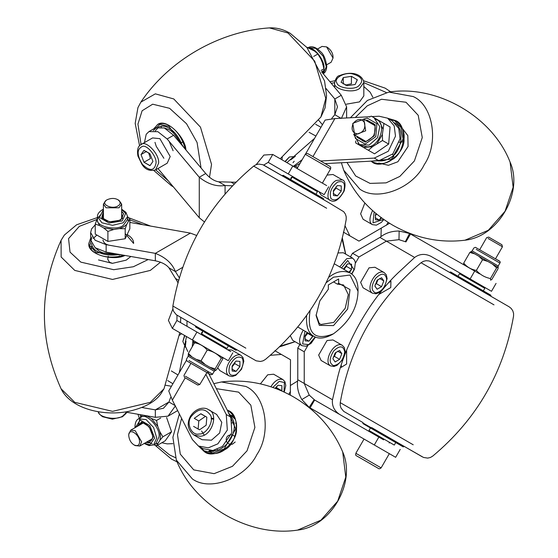 <?xml version="1.0" encoding="UTF-8"?>
<svg xmlns="http://www.w3.org/2000/svg" width="558" height="558" viewBox="0 0 558 558"><rect width="100%" height="100%" fill="white"/><g stroke="black" fill="none" stroke-linecap="round" stroke-linejoin="round"><path stroke-width="0.84" d="M333.496 190.369L337.367 185.556L341.238 185.905L341.238 191.066L337.367 195.879L333.496 195.53L333.496 190.369M337.29 185.654L333.572 190.278M341.161 185.898L337.444 185.563M341.238 186.002L341.238 190.962M336.076 186.721L336.076 188.081L341.238 191.066M337.444 195.781L341.161 191.157M336.076 188.081L333.259 191.589M333.203 193.473L337.367 195.879M333.572 195.537L337.29 195.872M333.496 190.473L333.496 195.433M330.406 200.392C324.958 199.478 329.422 183.233 336.334 180.436L342.27 179.85C345.095 180.478 345.737 184.161 344.188 190.892C339.166 199.778 334.57 202.945 330.406 200.392L321.115 195.028L318.869 191.624M327.002 175.1L332.98 174.487L342.27 179.85M284.971 161.513L289.33 157.021L292.978 156.659L293.773 157.119M285.25 161.681L289.33 157.021M239.919 366.557L236.048 371.377L232.177 371.028L232.177 365.867L236.048 361.054L239.919 361.396L239.919 366.557L234.758 363.579L231.94 367.087M236.125 371.279L239.842 366.655M231.884 368.971L236.048 371.377M232.254 371.035L235.971 371.37M232.177 370.924L232.177 365.971M235.971 361.152L232.254 365.769M239.842 361.389L236.125 361.061M239.919 366.46L239.919 361.5M234.758 362.219L234.758 363.579M227.58 349.74L231.654 349.985L240.944 355.348C233.181 351.289 221.142 371.23 229.08 375.89L219.796 370.526L217.711 367.736M185.151 345.262L184.356 344.795L182.843 341.461L184.559 335.435M182.843 341.461L184.838 335.595M381.672 217.948L379.335 220.11L375.464 219.761L375.464 214.6L376.001 213.519M379.412 220.012L381.002 217.453M376.65 214.056L375.234 215.82M375.171 217.704L379.335 220.11M375.548 219.768L379.259 220.103M375.464 214.704L375.464 219.664M383.855 219.517L381.372 222.377L376.364 225.167L372.374 224.623L363.084 219.259L360.628 213.833L364.855 202.986M339.606 350.417L341.838 353.598L339.606 359.359L335.135 361.94L332.896 358.759L335.135 352.998L339.606 350.417M341.796 353.535L339.648 350.48M337.674 351.191L341.838 353.598M339.648 359.24L341.796 353.709M336.069 352.189L334.444 356.381L339.606 359.359M339.515 359.408L335.225 361.884M334.444 356.381L333.266 357.057M332.945 358.822L335.086 361.877M335.086 353.116L332.945 358.641M339.515 350.473L335.225 352.949M318.66 355.062L327.044 340.533L332.98 339.948L342.27 345.311C334.263 340.764 323.012 361.159 330.406 365.853L321.115 360.489L318.66 355.062M275.108 388.27L278.017 385.285L281.888 385.627L281.776 390.963M276.726 386.45L276.726 387.81L281.888 390.788M276.726 387.81L276.071 388.626M277.94 385.383L275.185 388.291M281.811 385.62L278.093 385.292M281.888 390.691L281.888 385.731M260.412 383.883L267.694 374.802L273.622 374.216L282.913 379.58C278.805 378.185 274.78 380.591 270.853 386.785M381.574 277.724L383.765 281.023L381.574 286.666L377.103 289.246L374.913 285.947L377.103 280.304L381.574 277.724M383.765 280.841L381.616 277.786M379.642 278.498L383.806 280.904M381.616 286.547L383.765 281.023M378.038 279.495L376.413 283.687L381.574 286.666M381.484 286.714L377.194 289.19M376.413 283.687L375.234 284.364M374.913 286.128L377.062 289.184M377.062 280.423L374.913 285.947M381.484 277.779L377.194 280.255M360.628 282.369L369.012 267.84L374.948 267.254L384.239 272.618C376.231 268.07 364.981 288.465 372.374 293.159L363.084 287.795L360.628 282.369M288.235 173.936L322.106 193.493L268.189 162.364L288.235 173.936L292.797 166.033L326.667 185.591M328.697 186.763L324.135 194.665L322.106 193.493M263.676 165.091L268.189 162.364L272.75 154.461L292.797 166.033M222.733 357.476L222.712 359.073L216.567 369.71L215.479 370.498L215.011 370.226L215.144 368.887L209.787 367.213L205.184 364.555L201.061 360.754L196.179 359.359L192.043 356.967L188.395 353.444L194.533 342.807L195.907 341.984L226.255 359.505L172.338 328.383L195.907 341.984L172.338 328.383L168.411 320.404L172.868 308.951M230.817 351.61L176.9 320.48L172.338 328.383M226.255 359.505L228.285 360.677L232.846 352.775M177.012 315.207L176.9 320.48M201.703 334.8L201.466 332.868L203.028 331.292M196.611 342.361L197.141 342.696M290.613 179.585L291.199 177.444L292.992 176.684M256.192 164.638L263.885 155.047L272.75 154.461M326.625 208.232L253.653 166.103L256.01 164.708L258.696 164.073L262.902 164.729L328.76 202.659L343.756 211.733L345.416 214.139L346.211 216.776L346.183 219.524C336.3 276.001 309.369 322.643 265.399 359.443L263.041 360.838L260.363 361.472L256.15 360.817L195.642 325.977L176.307 314.719L173.636 311.406L172.841 308.762L172.875 306.021L245.841 348.15M236.731 349.699L195.642 325.977M264.011 165.273L325.307 200.664M282.501 175.533L283.234 175.317L323.403 198.515L323.591 199.255L282.501 175.533L282.32 175.847M205.198 332.54L233.983 349.162L205.198 332.54M204.144 331.933L235.72 350.166L204.144 331.933M221.784 346.392L222.175 345.716L226.918 348.45L201.633 333.858L206.369 336.593L205.979 337.269M315.961 194.219L317.425 191.687L292.141 177.088L290.676 179.62M185.716 378.129L197.741 385.069L185.716 378.129M184.503 377.431L183.966 375.408L190.927 363.342L189.783 362.686L206.955 372.598L199.764 384.532L185.409 376.245M188.395 353.444L188.262 354.783L188.723 355.048M201.061 360.754L207.199 350.117C203.879 346.106 199.652 343.665 194.533 342.807M215.144 368.887L221.289 358.25C217.508 353.974 212.814 351.261 207.199 350.117M215.479 370.498L209.787 367.213M222.781 357.566L221.289 358.25M304.236 351.798L304.236 383.465L297.784 379.74L297.784 348.073L304.236 351.798L307.793 345.646M297.784 348.073L299.869 344.46M355.425 263.132L358.982 256.98L386.401 241.147L379.949 237.422C385.243 233.111 391.646 230.984 399.158 231.033L409.579 233.495L479.496 273.832M464.249 276.461L464.633 275.785L430.741 256.213C424.861 253.451 419.504 253.869 414.657 257.468L400.937 270.225C371.544 296.696 344.907 342.828 336.69 381.512L332.491 399.779C331.801 405.771 334.123 410.618 339.452 414.329M350.445 256.868L352.53 253.255L379.949 237.422M383.646 439.844L314.649 400.009L310.088 407.912L364.046 439.062L355.837 453.284L381.121 467.883L389.331 453.661L395.65 457.309L400.212 449.406M379.084 447.746L309.202 407.361L301.85 399.57C298.056 393.09 296.696 386.478 297.784 379.74M430.741 256.213L474.935 281.734M496.062 283.394L491.5 291.297L480.438 284.908L480.047 285.584M414.657 257.468L386.401 241.147L398.97 239.668L405.938 241.893L410.5 233.997M464.633 275.785L480.438 284.908M352.53 253.255L358.982 256.98M332.491 399.779L304.236 383.465L309.237 395.092L314.649 400.009L314.112 399.681L309.202 407.361M334.807 422.183L310.088 407.912M431.411 261.925L492.672 297.295M371.698 427.616L422.267 456.814L371.698 427.616M373.351 433.901L373.741 433.224L368.998 430.483L370.456 427.958L364.848 424.722L403.183 446.853L403.915 446.644L362.833 422.922L363.007 423.655L395.741 442.557L394.283 445.082L389.54 442.348L389.149 443.024M394.687 441.95L363.112 423.717L394.687 441.95M488.941 294.087L450.704 272.011L488.941 294.087M458.048 276.252L459.506 273.72L484.79 288.319L483.333 290.851M368.998 430.483L394.283 445.082M360.935 458.334L374.195 465.993M366.369 440.401L389.331 453.661M373.539 465.616L374.181 465.986M479.692 249.712L486.653 237.645L488.682 237.101L501.914 244.746L502.458 246.769L495.49 258.835M488.104 238.482L502.458 246.769M471.412 251.944L470.945 251.679L469.85 252.467L463.712 263.097L463.684 264.701M498.029 268.733L491.884 279.37L490.615 280.186L490.461 278.547L496.606 267.91L497.694 267.122L498.161 267.394L498.029 268.733M469.85 252.467L474.725 253.862L478.869 256.255L482.517 259.777L487.873 261.451L498.161 267.394M492.477 264.108L496.606 267.91M482.517 259.777L476.379 270.414C480.152 274.689 484.846 277.403 490.461 278.547M476.379 270.414C471.238 269.542 467.018 267.108 463.712 263.097M389.54 223.263L358.982 241.119L343.358 232.1M345.06 225.83L349.81 235.825M320.536 160.983L374.292 158.095L388.291 151.253L395.496 136.145L394.185 125.836L387.636 118.191L379.084 116.217L372.088 116.594M370.128 116.699L334.891 118.589L325.133 120.068L305.589 153.917M325.098 163.62L378.854 160.732L392.853 153.882L400.058 138.782L398.754 128.473L392.197 120.828L387.636 118.191M371.698 161.667C381.463 170.595 405.213 154.113 404.013 139.235C404.864 131.667 401.997 125.445 395.42 120.577L395.231 120.472C407.849 124.469 405.457 153.276 391.967 159.672C385.836 164.198 379.015 164.826 371.509 161.562L371.698 161.667M393.634 122.607C404.85 126.157 402.716 151.748 390.74 157.433C386.959 160.244 382.474 161.367 377.299 160.816M353.088 123.527C350.849 129.658 352.447 133.132 357.88 133.941C363.537 132.113 365.741 128.291 364.5 122.481C361.082 118.177 357.28 118.526 353.088 123.527M365.685 130.802L363.795 119.175L352.782 123.353L354.672 134.98L365.685 130.802M355.655 140.937L355.76 142.988L374.564 153.841L388.654 144.062L390.077 126.973L371.272 116.12L369.445 117.054M368.426 150.297L372.556 146.649L382.516 140.518L382.376 134.415L383.939 123.43M382.516 140.518L388.654 144.062M359.498 137.77L361.954 140.239M371.991 122.858L368.622 121.965M380.988 236.62L381.24 228.271M290.502 385.432L297.609 381.037M193.493 340.596L193.821 344.035M297.679 167.498L295.252 166.096L293.906 166.675M295.252 166.096L300.058 163.382M274.878 350.71L290.502 359.729L290.313 395.12M281.33 354.435L270.302 355.32M186.414 360.335L168.746 390.935L172.338 400.128L192.384 439.592L198.369 446.009L202.931 448.639L212.828 450.494L222.412 446.477L231.891 432.68L230.817 417.133L207.499 371.223M198.369 446.009L208.267 447.858L217.85 443.84L227.329 430.051L226.255 414.496L205.762 374.146M227.957 410.416L228.048 410.465C240.665 414.461 238.266 443.268 224.783 449.671C218.652 454.191 211.831 454.819 204.326 451.555L204.326 451.555M228.048 410.465L227.866 410.36C234.451 415.229 237.317 421.443 236.466 429.018C237.659 443.896 213.916 460.378 204.144 451.45L198.571 446.121M230.112 415.745C241.977 427.03 226.715 454.205 209.396 450.599M200.74 413.827L205.428 416.373L198.801 420.969L194.24 418.34L200.74 413.827L194.365 418.249M200.866 413.736L206.83 417.175L206.16 425.217L199.527 429.82L193.57 426.375L198.132 429.011L198.801 420.969M193.682 426.445L199.415 429.751M199.652 429.73L206.028 425.308M219.643 433.008L211.461 440.199L202.024 439.69L193.807 434.947L199.952 436.23C211.914 436.495 219.21 413.136 208.406 409.663L216.623 414.406L221.784 422.322L219.643 433.008M206.167 425.063L206.816 417.328M200.985 413.799L206.711 417.112M326.039 88.527L334.821 98.989L334.821 114.711L331.787 118.331M314.559 138.37L286.889 162.629M235.888 182.257L218.624 181.796L225.076 185.521C216.476 186.846 207.876 184.091 199.269 177.249L167.149 138.984L157.844 131.674L148.937 131.611L146.21 134.29L144.424 142.646M302.185 159.686L293.341 166.354M232.463 185.793L225.076 185.521L225.076 193.968M157.963 168.537L199.269 217.746L199.269 177.249L205.721 173.524L173.601 135.259L164.296 127.949L155.389 127.887L148.937 131.611M173.106 150.758L169.102 141.307M321.568 71.787L341.273 95.265L346.616 106.85L341.482 118.233M341.273 118.436L334.821 114.711L337.492 106.85L334.821 98.989L341.273 95.265M322.44 124.734L318.66 120.235M199.269 217.746L204.472 221.986M205.721 173.524C210.024 178.323 214.328 181.078 218.624 181.796M153.729 128.842L157.733 124.42C166.507 117.843 185.416 137.401 185.919 149.928M158.8 126.882C162.141 125.592 165.524 126.01 168.948 128.131C174.396 131.102 178.888 136.982 182.424 145.771M164.464 127.998L169.158 129.735C173.419 132.023 177.193 136.591 180.478 143.448M150.018 165.621L143.999 162.259L141.021 154.58L143.943 150.423L149.963 153.785L152.941 161.464L150.018 165.621L152.885 161.548M152.885 161.318L150.018 153.931M149.844 153.715L144.117 150.409M141.021 154.58L146.573 151.378M143.943 150.423L141.076 154.503M143.999 162.259L150.451 158.535L148.637 152.739M140.972 144.634L152.585 137.931L159.881 138.656L170.204 156.533L167.184 163.215L155.57 169.918C149.725 171.404 145.185 169.548 141.934 164.338L137.924 156.045C136.933 149.879 137.945 146.077 140.972 144.634C145.296 139.395 159.867 154.148 158.591 163.236L155.57 169.918M141.076 154.733L143.943 162.113M149.844 165.635L144.117 162.329M317.579 48.992L322.015 46.433L326.576 46.886L327.623 47.493C331.089 50.143 332.896 53.261 333.028 56.853L333.028 58.06L331.138 62.238L326.702 64.798M326.576 46.886L333.028 58.06M306.628 47.151L314.496 51.036L317.893 53.993L320.892 58.988L322.67 63.354L324.219 70.315L321.603 71.829M324.219 70.315L322.956 72.847M317.893 53.993L313.645 56.449M95.237 224.825L91.596 228.885L90.64 232.581L95.146 240.261L106.139 244.669L155.333 253.353C165.559 257.377 172.248 263.453 175.4 271.565L168.955 267.84L177.974 282.564M186.965 320.962L187 326.311M186.477 336.544L179.313 372.632M170.567 397.575L168.955 402.011L175.4 405.736M182.717 267.338L175.4 271.565L179.327 277.821M192.929 340.268L192.217 346.818M165.649 385.257L171.432 386.275M168.948 402.011L155.333 409.872L155.333 417.321L125.145 411.992M168.955 402.011L163.48 408.254L155.333 409.872L141.885 407.5M90.64 232.581L90.64 240.031L95.146 247.71L106.139 252.118L155.333 260.802L155.333 253.353L190.404 233.105L129.84 222.412M102.958 240.031C103.676 243.072 106.146 244.871 110.365 245.415M168.955 267.84C166.179 264.471 161.639 262.127 155.333 260.802M190.404 233.105L196.681 235.483M175.331 406.015L168.042 416.156L155.333 417.321M124.427 255.348C112.667 258.201 103.111 257.475 95.767 253.179C91.561 250.926 89.245 247.696 88.813 243.497L88.813 243.79C87.501 254.685 113.895 261.284 124.999 255.445M119.649 254.504C110.275 255.829 102.937 254.88 97.636 251.651C94.086 249.747 92.035 247.02 91.477 243.483M96.611 235.323L93.179 238.489L96.611 235.316M127.58 234.765C131.618 237.338 133.627 240.135 133.613 243.169M116.664 253.974C109.082 254.56 103.237 253.576 99.122 251.03L95.278 247.829M117.94 205.979C120.849 204.151 120.849 202.066 117.94 199.743C114.739 198.006 111.14 198.006 107.136 199.743C99.394 203.789 111.663 209.934 117.94 205.979M107.136 199.743L106.083 200.343L103.411 204.068L106.083 207.792L118.987 207.792L121.665 204.068L118.987 200.343L117.94 199.743M126.764 224.358L129.84 218.736L129.84 228.759L125.201 238.747L125.201 228.717L126.764 224.358L123.702 226.848L119.377 228.62L125.201 228.717M97.483 218.08L95.237 224.086L99.498 225.544L103.642 227.936L107.903 231.396L113.727 229.491L119.377 228.62M107.903 231.396L107.903 241.426L125.201 238.747M95.237 224.086L95.237 234.109L107.903 241.426M129.84 218.736L127.594 216.797M122.572 216.706L121.665 214.37M103.411 214.37L102.505 216.706M316.093 314.768L319.197 323.249L320.801 324.491L333.705 322.419L345.221 308.225L348.318 294.596L343.609 284.985L337.367 284.113L333.551 281.909M337.367 284.113L338.657 283.29L338.657 278.958L328.334 284.922L328.334 289.246L319.832 300.895L316.079 315.535L319.357 325.391L333.496 325.593L347.634 309.069L350.012 289.56L338.657 283.29M279.558 346.853L295.133 341.726M345.702 254.134L342.361 238.078M280.395 346.037L295.049 341.677M345.618 254.085L342.068 239.215M310.129 310.415C306.642 333.454 314.433 341.252 333.496 333.789C349.399 321.994 357.566 307.842 358.013 291.325L350.033 275.031L333.496 277.173L326.088 282.773M358.013 291.325L358.013 289.839C357.964 281.874 355.446 276.308 350.452 273.127C344.523 270.47 338.441 271.069 332.205 274.934L328.69 277.242M306.642 315.437C305.924 326.486 308.365 333.454 313.959 336.341C318.555 339.138 324.637 338.539 332.205 334.535L333.496 333.789M340.526 367.304L341.273 367.331L346.616 364.018L346.616 350.257M161.82 442.745L167.149 443.868L172.813 443.659M139.549 441.866C139.835 434.445 128.382 426.898 128.745 435.624C129.24 439.955 131.046 443.08 134.15 444.984C137.617 446.337 139.416 445.298 139.549 441.866M134.15 444.984L135.196 445.591L139.758 446.037L141.648 441.866L135.196 430.685L130.635 430.239L128.745 434.41L128.745 435.624M153.743 444.81L156.54 445.786L159.874 440.311L162.873 436.781L159.874 431.787L157.802 426.452L156.54 420.46L160.683 418.068M162.873 436.781L171.557 431.766L166.591 417.51M156.54 445.786L165.224 440.778L171.557 431.766M142.248 415.012L139.8 418.095M156.54 420.46L151.413 418.5L147.27 416.108L140.881 416.68M141.118 423.131L139.556 425.084M148.679 440.89L151.155 440.513M378.833 294.457L390.753 287.579L390.949 281.295L390.551 280.66M372.821 97.232L370.17 92.23L363.83 86.504M334.633 86.504L334.137 86.762M347.209 85.702L341.091 82.284L343.268 77.583L351.414 76.327L357.26 79.696L355.188 84.467L347.209 85.702L355.034 84.488M355.23 84.377L357.329 79.857M351.414 76.327L351.414 83.777L345.297 85.109M357.26 79.696L351.526 76.39M343.268 77.583L343.268 83.993M351.254 76.348L343.428 77.562M363.83 82.514L359.554 88.478C352.314 94.128 332.254 88.882 334.633 82.514C335.853 78.141 337.444 75.853 339.41 75.651C354.951 69.471 363.272 76.816 363.83 82.514L363.83 95.927L359.554 101.884L346.358 104.186M343.226 77.674L341.133 82.193M346.936 85.66L341.203 82.354M313.017 335.797L308.986 341.182L305.114 340.84L305.114 335.679L307.165 332.415M307.256 332.47L305.191 335.581M307.695 332.721L307.695 333.391L312.85 336.369M309.062 341.091L312.773 336.467M307.695 333.391L304.877 336.892M304.821 338.783L308.986 341.182M305.191 340.847L308.902 341.175M305.114 335.783L305.114 340.736M315.458 337.074L311.015 343.449L306.007 346.239L302.017 345.702L292.727 340.338L290.306 335.735M343.658 269.207L347.69 263.815L351.561 264.164L351.561 269.326L349.51 272.583M347.613 263.913L343.895 268.538M351.484 264.157L347.767 263.822M351.561 264.269L351.561 269.221M346.399 264.98L346.399 266.347L351.561 269.326M348.827 272.192L351.484 269.423M346.399 266.347L343.958 269.381M338.106 252.948L343.303 252.746L352.586 258.11L354.637 260.307L355.362 262.63L354.511 269.151L351.84 274.062M294.143 157.196L291.541 159.246M294.206 157.189L292.608 158.43M337.367 182.222C343.554 180.192 345.681 183.212 343.735 191.289C339.494 199.157 335.246 201.605 330.999 198.641C329.06 192.803 331.18 187.335 337.367 182.222M185.702 343.595L185.402 346.288L187.76 351.505M236.048 374.704C229.861 376.741 227.734 373.72 229.673 365.643C233.921 357.776 238.168 355.32 242.416 358.292C244.355 364.123 242.235 369.598 236.048 374.704M383.632 219.364L372.967 222.872L374.139 211.942M372.374 224.623C369.075 222.6 369.145 217.92 372.584 210.575M344.725 351.931C343.393 359.847 339.717 364.416 333.691 365.657C328.997 363.46 328.997 358.557 333.691 350.947C339.717 345.228 343.393 345.555 344.725 351.931M272.813 387.447L279.209 381.379L284.385 382.523L283.987 391.96M386.694 279.237C385.362 287.154 381.686 291.722 375.66 292.964C370.965 290.767 370.965 285.863 375.66 278.254C381.686 272.534 385.362 272.862 386.694 279.237M192.384 339.955L196.946 332.052M201.633 333.858L203.091 331.326L195.656 327.037L195.46 326.291L236.55 350.012L235.874 350.25L228.375 345.925L226.918 348.45M322.378 183.115L330.587 168.893L305.303 154.294L297.086 168.516M309.823 154.796L328.906 165.81L309.823 154.796M188.199 356.206L186.386 359.422L187.056 361.11L210.736 374.767L212.389 374.439L214.272 371.258L188.199 356.206L188.304 354.979M192.043 356.967L188.262 354.783M205.184 364.555L196.179 359.359M188.911 360.496L212.598 374.167M374.292 444.977L378.854 437.074M474.705 271.062L470.136 278.958M398.97 239.668L399.158 231.033M405.387 241.593L409.579 233.495M309.237 395.092L301.85 399.57M493.997 304.863L421.025 262.734C377.048 299.534 350.124 346.176 340.24 402.653L413.213 444.782M490.775 296.2L490.956 295.886L449.874 272.164L449.685 272.478M355.837 453.284C356.13 454.986 354.051 454.651 358.529 456.953L378.491 468.476C378.924 469.048 379.796 468.853 381.121 467.883M499.34 261.053L497.206 259.819C499.884 260.963 500.784 262.044 499.898 263.062L476.218 249.391M478.869 256.255L487.873 261.451M470.945 251.679L474.725 253.862M471.133 251.623L472.145 250.912L498.224 265.971L499.898 263.062M386.401 225.292L388.096 222.356M334.891 118.589L312.947 156.596M374.292 158.095L378.854 160.732M346.964 162.441L355.683 175.986L370.045 183.401L386.087 182.864L399.821 176.426L414.406 160.927L422.267 137.554L418.207 115.283L406.001 102.247L381.526 99.254L367.241 105.846L355.3 117.494M464.96 240.212L488.292 230.294L505.06 211.273L513.151 187.237L510.075 162.078C492.393 116.524 437.116 84.614 388.828 92.077L413.213 96.562C433.092 105.281 439.181 142.715 424.275 164.631C412.746 188.492 377.285 201.94 359.791 189.085L343.714 170.211C353.563 193.389 369.926 211.719 392.79 225.209C415.905 238.273 439.962 243.267 464.96 240.212C498.238 236.822 523.781 192.58 510.075 162.078M388.682 118.798L394.687 120.786L400.993 127.517L403.085 139.019L391.5 159.086L371.83 161.109M387.866 118.331L395.42 120.577M365.811 120.34L367.108 120.13L375.241 124.825L374.327 135.789L365.281 142.067L357.155 137.373L356.688 136.145M363.628 119.084L367.276 118.129L376.887 123.681L375.806 136.647L365.113 144.069L355.502 138.517L354.504 134.883M382.844 128.828L379.056 120.619M377.159 143.455L382.376 134.415M363.551 147.479L372.556 146.649M358.18 143.741L359.408 145.094M361.075 145.526L367.408 146.852C379.747 147.124 387.273 123.032 376.127 119.454L374.453 118.484L379.775 126.645L377.571 137.666L369.131 145.087L359.401 144.557L361.075 145.526M368.531 121.909L371.942 122.83C375.499 123.813 376.113 128.026 373.79 135.482C368.503 141.216 364.548 142.792 361.905 140.211L359.408 137.714M194.707 342.654L193.668 342.047M288.807 394.325L290.502 391.388M226.255 414.496L230.817 417.133M185.214 377.836L172.338 400.128M176.349 460.099C194.031 505.653 249.3 537.563 297.595 530.1L320.92 520.182L337.688 501.161L345.779 477.125L342.703 451.966C332.854 428.788 316.498 410.451 293.627 396.968C270.511 383.904 246.455 378.903 221.463 381.965L245.841 386.45C265.727 395.169 271.809 432.603 256.91 454.519C245.381 478.38 209.92 491.828 192.426 478.973L176.349 460.099L172.882 437.326L179.376 413.973M181.601 418.354L177.479 434.577L180.283 454.135L193.745 469.885L214.112 473.665L232.456 466.314L247.041 450.815L254.894 427.442L250.842 405.171L238.629 392.135L216.358 388.661M227.636 410.862L235.72 428.907L224.128 448.974L213.121 452.915L204.144 450.815L199.415 446.609M191.164 416.561C198.174 408.198 204.535 407.612 210.247 414.803C214.537 420.669 206.411 434.752 199.185 433.964C191.708 436.105 185.821 423.32 191.164 416.561M213.7 418.619L211.161 418.075M201.598 431.013L204.214 435.045M213.735 419.191L211.238 418.856M167.149 138.984L173.601 135.259M234.221 183.959L231.291 182.264M140.867 102.135L155.333 93.849L173.761 98.947L200.468 127.14L211.538 164.366L209.48 177.381M288.005 32.985L269.423 27.9C276.447 27.509 283.394 29.33 290.286 33.368L306.942 47.514L324.554 80.987L326.583 95.746L325.07 107.917L320.892 117.047L325.781 98.41L314.719 61.178L288.005 32.985M201.054 167.965L197.086 142.513L186.511 123.723L169.597 108.315L152.683 104.193L142.109 110.77L137.938 124.106L141.069 144.578M155.668 169.862L168.279 180.827M153.331 130.593L159.881 124.343L168.948 126.415L184.461 148.198M157.475 124.573C161.332 122.844 165.287 123.234 169.339 125.745C176.733 129.958 182.138 137.875 185.542 149.488M163.885 158.263L156.254 146.37L154.984 142.339M155.319 130.858L158.751 126.903M156.01 163.236C154.378 171.069 149.858 171.473 142.464 164.45C136.703 155.103 136.703 149.077 142.464 146.384C147.145 144.522 157.098 156.903 156.01 163.236M321.038 70.468L323.535 69.08M322.029 72.338L323.354 71.891M309.669 48.33C315.821 48.211 324.993 61.743 323.968 68.132L323.954 68.655M323.166 73.691L326.339 66.765L323.221 56.274L315.689 48.33L308.023 47.66M322.789 64.714L322.712 63.486M106.139 244.669L106.139 252.118M178.616 280.269L175.686 278.575M96.883 219.503L79.327 226.36L68.55 238.629L70.05 252.153L80.798 262.12L113.692 269.702L133.369 266.745L148.184 259.54M142.932 224.721L129.84 219.88M122.697 218.548L122.139 218.478M102.937 218.478L102.379 218.548M61.073 388.78L74.765 402.332L112.535 411.365L150.311 402.332L164.003 388.78L160.704 394.081C154.845 402.192 143.901 408.01 127.866 411.539C101.2 416.575 70.029 407.752 61.073 388.78C38.837 339.306 38.837 289.825 61.073 240.345L64.372 235.044L76.627 224.79L97.483 217.536M160.551 262.127L150.311 270.414L112.535 279.446L74.765 270.414L61.136 257.001L61.08 240.331M122.767 255.055L96.15 252.509L89.817 245.687L91.958 236.899M125.201 233.565L133.606 243.434M98.264 411.727C98.452 417.517 116.929 420.83 122.858 415.919L126.589 412.25M121.665 211.405L123.639 213.728L120.668 220.138L109.563 221.854L101.723 217.697L103.411 211.405M121.665 209.627L125.669 213.414L122.153 220.996L109.019 223.026L99.408 217.474L103.411 209.627M103.642 227.936L113.727 229.491M96.799 219.719L99.498 225.544M128.277 221.094L127.594 217.669M123.185 225.523L127.594 219.378L127.594 216.637L123.185 222.781L112.535 225.327L101.891 222.781L97.483 216.637L97.483 219.378C95.027 225.941 115.722 231.347 123.185 225.523M121.665 214.223L122.572 216.637C121.581 217.906 124.315 218.729 115.876 221.505C111.412 222.279 107.527 221.589 104.207 219.447L102.505 216.637L103.411 214.223M341.273 364.939L341.273 367.331M157.537 445.214L169.597 454.93L175.442 457.672M172.903 383.737L167.679 380.584M140.051 414.629L140.735 416.868M171.341 370.944L177.967 374.955M136.989 426.57L141.586 421.96L149.112 426.668L153.171 437.144L149.112 442.926L146.112 442.368M135.441 427.456L140.239 420.062L149.851 425.615L154.657 438.002L149.851 444.838L144.564 443.261M154.496 444.377L157.802 443.261M157.802 426.452L151.413 418.5M159.874 440.311L160.502 436.412L159.874 431.787M153.603 444.893L155.975 443.526L159.093 436.635C160.411 427.254 145.38 412.041 140.923 417.447L138.551 418.821L146.077 419.56L153.603 427.512L156.721 438.002L153.603 444.893L149.063 445.612L144.194 443.477M139.423 425.161L141.188 423.09M141.055 423.166L142.869 422.845L144.424 423.271L146.873 424.805L149.809 428.077L152.508 434.312L152.697 437.5L151.811 439.927L151.092 440.548L148.547 440.966M390.949 281.295L388.877 282.488M315.905 136.054L309.111 132.316M315.633 124.322L320.969 127.273M386.269 92.502L363.83 82.633M334.633 82.633L331.299 83.379M358.264 86.239C353.319 90.347 337.618 87.92 336.892 82.933C333.203 78.406 344.698 71.773 352.537 73.9C362.316 76.795 364.228 80.91 358.264 86.239M315.2 336.969L308.79 344.621L302.61 343.944L305.01 331.173M302.017 345.702C298.411 343.198 298.816 338.015 303.231 330.148M341.503 267.959L347.69 260.488L354.058 269.549L351.617 273.894M339.724 266.933L346.658 258.696L352.586 258.11M293.006 162.713L294.192 161.227M290.725 159.853L295.37 156.254M185.995 341.252L185.2 347.076M229.08 375.89L232.072 376.559L235.741 375.374L241.537 369.243L243.825 361.284L242.939 357.448L240.944 355.348M330.406 365.853L333.886 366.48L337.025 365.364L342.584 359.687L345.151 351.338L344.335 347.55L342.27 345.311M284.231 392.072L285.794 385.515L284.908 381.679L282.913 379.58M372.374 293.159L375.855 293.787L378.994 292.671L384.553 286.993L387.119 278.644L386.31 274.857L384.239 272.618M172.875 306.021C182.752 249.545 209.682 202.903 253.653 166.103M330.587 168.893L330.768 167.505L330.064 166.486L315.605 158.13L307.744 153.596L306.405 153.443L305.303 154.294M312.682 188.953L313.073 188.276M296.877 179.829L297.268 179.153M197.741 385.069L199.764 384.532M215.283 370.554L214.272 371.258M188.883 362.163L208.776 373.644M404.097 446.33L423.522 457.448L427.728 458.104L430.413 457.469L432.764 456.074C476.734 419.274 503.665 372.632 513.548 316.149L513.576 313.415L512.788 310.778L511.128 308.372L509.119 306.788L431.369 261.897L428.969 260.935L426.054 260.705L423.376 261.339L421.025 262.734M340.24 402.653L340.213 405.394L341.001 408.031L343.672 411.351L363.014 422.608M490.956 295.886L490.775 295.147L450.634 271.969L449.874 272.164M498.113 267.198L498.224 265.971M497.206 259.819L475.395 247.313L473.826 248.01L472.145 250.912M343.714 170.211L341.377 162.741M350.396 117.759L367.373 100.461L388.828 92.077M393.983 158.388L393.62 155.828M393.571 155.717L392.351 154.092M399.186 142.255L403.49 141.683M395.231 120.472L387.831 118.31M398.81 125.452L400.79 126.401L407.828 135.608L408.072 146.503L397.861 161.757L388.403 165.308L378.798 163.027M363.795 119.175L374.334 125.264M365.211 141.069L354.672 134.98M359.401 144.557L353.702 134.283M297.595 530.1C330.873 526.71 356.409 482.468 342.703 451.966M213.826 383.674L221.463 381.965M212.751 452.929L208.734 451.289L213.449 451.373M213.819 451.157L215.004 450.069M217.229 449.357L217.613 450.153M234.744 436.461L233.216 435.226M232.798 435.038L230.866 434.696L228.187 435.582L226.792 437.109L226.143 439.195L226.771 441.971L227.852 443.275M228.355 443.645L230.635 444.412L232.393 444.217L235.211 441.992M236.508 423.794L235.497 423.145M233.474 422.671L231.675 422.985M235.162 419.135L229.219 413.98M227.19 409.99L227.866 410.36M212.054 453.298L210.247 452.057M231.444 415.34L233.99 416.631M208.406 409.663C205.776 407.319 196.667 406.726 190.494 416.177C186.581 423.571 187.683 429.827 193.807 434.947M346.616 106.85L346.616 117.961M139.577 145.736L135.182 123.402L137.938 107.631L140.874 102.121C168.879 60.278 219.189 31.234 269.423 27.9M320.892 117.047L280.207 158.772M236.201 181.943L235.246 182.278M153.917 170.581L171.487 185.793L173.28 186.777M161.464 126.136L161.032 128.012M177.465 137.854L177.981 139.814M178.246 140.281L179.69 141.711M181.357 142.388L183.275 142.388M312.773 49.878L313.526 50.36M323.221 73.656C325.342 72.61 326.521 70.134 326.765 66.228C325.663 59.05 323.682 54.279 320.822 51.908C316.03 47.109 311.81 45.665 308.162 47.583M168.042 416.156L177.66 410.604M177.674 281.992L177.863 282.99M180.715 317.356L180.555 322.587M179.802 332.687L164.003 388.78M128.731 217.753L150.59 226.074M108.245 256.199L107.722 259.198L109.459 262.26L112.535 263.355M119.286 255.85L119.433 256.896M98.494 259.93L112.374 263.355L126.206 260.14L130.865 256.485M91.645 246.148L91.261 249.552M88.813 243.497L90.64 238.113M121.525 254.832L97.49 252.383M126.687 412.264L126.136 413.366L122.481 416.756L112.381 419.156L102.505 416.7L99.617 414.315L98.194 411.713M103.411 204.068L103.411 218.708M121.665 218.708L121.665 204.068M101.291 214.077L97.692 218.08M127.594 216.637L125.948 212.34L121.665 209.187M103.411 209.194L102.198 209.822C98.878 212.026 97.308 214.3 97.483 216.637M313.959 336.341L297.798 327.009M350.452 273.127L334.298 263.801M181.559 333.705L179.516 335.212M137.979 414.259L139.326 418.367M155.138 445.319L171.487 459.101L177.095 461.878M139.758 446.037L152.439 438.721M143.315 422.915L130.635 430.239M138.363 425.775L139.905 418.277M147.486 441.573L152.264 443.945M138.551 418.821C136.424 419.853 135.245 422.35 135.001 426.305L135.064 427.679M282.25 157.265L281.971 159.783M390.733 91.833L385.125 88.129L363.572 80.757M334.891 80.757L329.945 81.768M334.633 82.514L334.633 87.355"/></g></svg>
